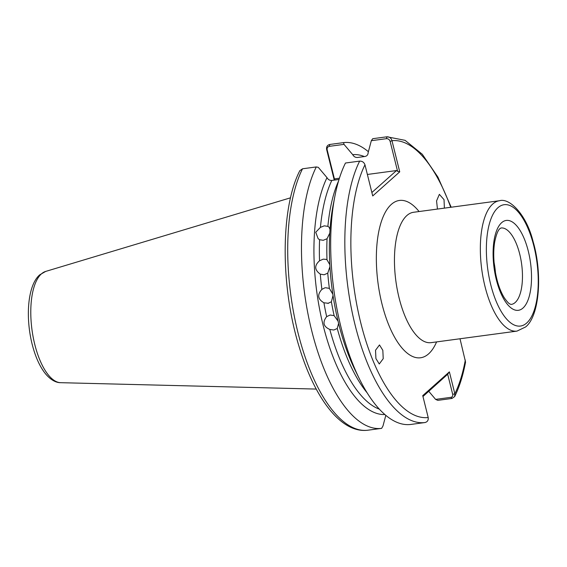 <?xml version="1.0" encoding="UTF-8"?>
<svg xmlns="http://www.w3.org/2000/svg" width="567" height="567" viewBox="0 0 567 567"><rect width="100%" height="100%" fill="white"/><g stroke="black" fill="none" stroke-linecap="round" stroke-linejoin="round"><path stroke-width="0.85" d="M329.93 266.653L327.761 273.131L324.126 274.775L320.305 274.137C314.472 269.984 314.217 265.533 319.54 260.777L323.233 259.154L326.018 259.374L326.996 259.771L329.817 264.725M329.788 233.094L327.046 238.721L323.275 240.295L319.59 239.721L318.144 238.679L315.748 232.243L320.426 227.367L324.253 225.843L327.882 226.368L329.058 227.147L330.022 229.493M337.152 328.541L333.821 330.015L329.803 329.448C323.339 326.535 322.29 322.262 326.656 316.627L330.143 315.025L334.119 315.628L338.045 321.128M326.769 316.528L326.656 316.627A127.575 51.725 82.3 0 1 323.927 302.785C317.733 299.163 317.052 294.691 321.9 289.376L324.827 287.852M323.927 302.785L328.513 303.295M444.393 208.132L444.025 199.648L439.354 194.346L436.569 200.909L437.448 209.067M382.831 350.321L379.486 344.942L375.531 350.243L375.921 358.599L379.273 363.979L383.221 358.67L382.831 350.321M494.098 262.613A38.556 15.635 -97.7 0 1 495.473 272.847M316.287 166.939L302.523 168.789L299.823 170.681C280.417 208.195 280.417 286.463 299.142 346.798C314.678 398.31 341.022 433.656 367.855 430.211L381.634 428.361A144.138 58.444 -97.7 0 1 311.779 330.993A144.138 58.444 -97.7 0 1 316.287 166.939L318.285 167.329L327.003 177.641C328.116 179.611 329.718 180.547 331.808 180.434L339.023 179.463M327.854 303.416L331.383 301.786L333.027 295.513M332.822 294.153L329.356 288.369L325.479 287.731M359.478 379.004A144.138 58.444 -97.7 0 1 334.913 196.111L333.212 204.843A130.97 53.1 -97.7 0 0 355.53 371.031L359.478 379.004A144.138 58.444 -97.7 0 0 410.813 424.442L424.988 422.535C427.454 421.905 428.524 420.239 428.198 417.525L422.741 395.638L449.383 371.867L454.84 393.753L454.656 396.602C459.39 387.048 463.019 375.545 465.55 362.093L460.007 338.768M371.874 192.525L396.51 170.547L397.587 171.326L390.139 141.431C389.515 139.56 388.282 138.646 386.439 138.674L371.321 140.701L372.725 138.695L386.907 136.796C389.494 136.746 391.18 138.043 391.974 140.694L399.735 171.836L372.725 195.941L364.964 164.799C364.028 162.282 362.256 161.056 359.648 161.113L345.466 163.02A144.138 58.444 -97.7 0 0 334.913 196.111M334.176 179.753L326.627 149.475C326.259 146.768 327.315 145.102 329.781 144.465L343.545 142.615A144.138 58.444 -97.7 0 1 368.387 151.708M343.545 142.615L344.013 144.372L329.314 146.343C327.57 146.803 326.861 147.98 327.18 149.886L334.544 179.42M364.368 156.556A130.97 53.1 -97.7 0 0 352.731 154.678L344.013 144.372M371.321 140.701L368.146 152.608C368.054 154.748 367.005 156.031 364.999 156.471L357.536 157.477C355.445 157.591 353.843 156.655 352.731 154.678M454.656 396.602L451.977 398.452L437.802 400.359L435.605 399.388L428.772 391.315M386.439 138.674L386.942 136.789L405.086 140.333L422.302 154.281L437.908 177.095L451.19 207.224M381.634 428.361L382.987 425.959L385.815 415.37M384.851 414.548A130.97 53.1 -97.7 0 1 322.906 324.345A130.97 53.1 -97.7 0 1 327.003 177.641M338.598 323.403L337.259 328.449A127.575 51.725 -97.7 0 0 367.047 392.711M435.605 399.388L450.928 397.332C452.381 396.957 452.969 395.972 452.7 394.384L447.682 374.248L422.961 396.503M333.701 180.178L335.274 178.775L339.413 178.215M367.373 174.466L396.51 170.547M450.701 207.288A139.595 56.601 82.3 0 0 391.974 140.694L390.139 141.431M399.735 171.836L397.587 171.326M327.18 149.886L326.627 149.475M452.7 394.384L454.84 393.753A139.595 56.601 82.3 0 0 465.316 360.059M447.682 374.248L449.383 371.867M413.499 212.285L413.549 212.278A65.772 26.67 82.3 0 0 406.865 215.545A65.772 26.67 82.3 0 0 397.283 289.687A65.772 26.67 82.3 0 0 431.062 342.652L431.012 342.659M436.59 341.908A79.38 32.184 -97.7 0 1 428.609 353.858A79.38 32.184 -97.7 0 1 382.009 304.075A79.38 32.184 -97.7 0 1 391.343 204.389A79.38 32.184 -97.7 0 1 419.077 211.534M511.271 304.415A38.556 15.635 82.3 0 0 515.19 302.502A38.556 15.635 82.3 0 0 520.811 259.041A38.556 15.635 82.3 0 0 501.008 227.991L500.023 228.572C498.003 230.067 496.217 234.589 494.672 242.137C493.467 249.586 493.432 257.928 494.58 267.156C496.394 280.055 499.662 290.318 504.389 297.944C509.272 304.784 509.903 303.692 510.3 304.181L511.271 304.415M522.951 308.079A45.36 18.392 -97.7 0 1 496.323 279.637A45.36 18.392 -97.7 0 1 501.66 222.668A45.36 18.392 -97.7 0 1 528.288 251.117A45.36 18.392 -97.7 0 1 522.951 308.079M497.932 207.72A61.236 24.828 82.3 0 0 490.731 284.627A61.236 24.828 82.3 0 0 526.679 323.027A61.236 24.828 82.3 0 0 533.88 246.128A61.236 24.828 82.3 0 0 497.932 207.72M499.442 200.739C509.542 197.557 526.488 214.617 533.051 241.379C542.817 274.336 539.33 316.273 525.588 326.968L516.955 331.114A65.772 26.67 -97.7 0 1 483.169 278.149A65.772 26.67 -97.7 0 1 492.758 204.007A65.772 26.67 -97.7 0 1 499.442 200.739L413.549 212.278M41.398 273.904A56.246 22.808 82.3 0 0 32.879 335.529A56.246 22.808 82.3 0 0 60.612 382.682C57.281 382.782 51.64 381.095 45.523 373.823C40.342 367.345 36.203 358.656 33.099 347.748C25.175 320.043 27.053 285.676 39.754 274.818L45.672 271.423A56.246 22.808 82.3 0 0 41.398 273.904M326.996 259.771A127.575 51.725 -97.7 0 1 327.046 238.721M319.59 239.721A127.575 51.725 82.3 0 0 319.54 260.777M327.882 226.368A127.575 51.725 -97.7 0 1 338.598 180.887M331.808 180.434A127.575 51.725 82.3 0 0 320.426 227.367M334.119 315.628A127.575 51.725 -97.7 0 1 331.383 301.786M320.305 274.137A127.575 51.725 82.3 0 0 321.9 289.376M329.356 288.369A127.575 51.725 -97.7 0 1 327.761 273.131M364.964 164.799A139.595 56.601 82.3 0 0 360.86 323.261A139.595 56.601 82.3 0 0 428.198 417.525M302.523 168.789A144.138 58.444 82.3 0 0 298.015 332.843A144.138 58.444 82.3 0 0 367.863 430.211M329.803 329.448A127.575 51.725 82.3 0 0 379.316 409.147M424.988 422.535A144.138 58.444 -97.7 0 1 355.133 325.175A144.138 58.444 -97.7 0 1 359.648 161.113M329.314 146.343L329.781 144.465M450.928 397.332L451.977 398.452M516.955 331.114L431.062 342.652M60.612 382.682L316.237 389.075M45.672 271.423L290.545 197.805"/></g></svg>
